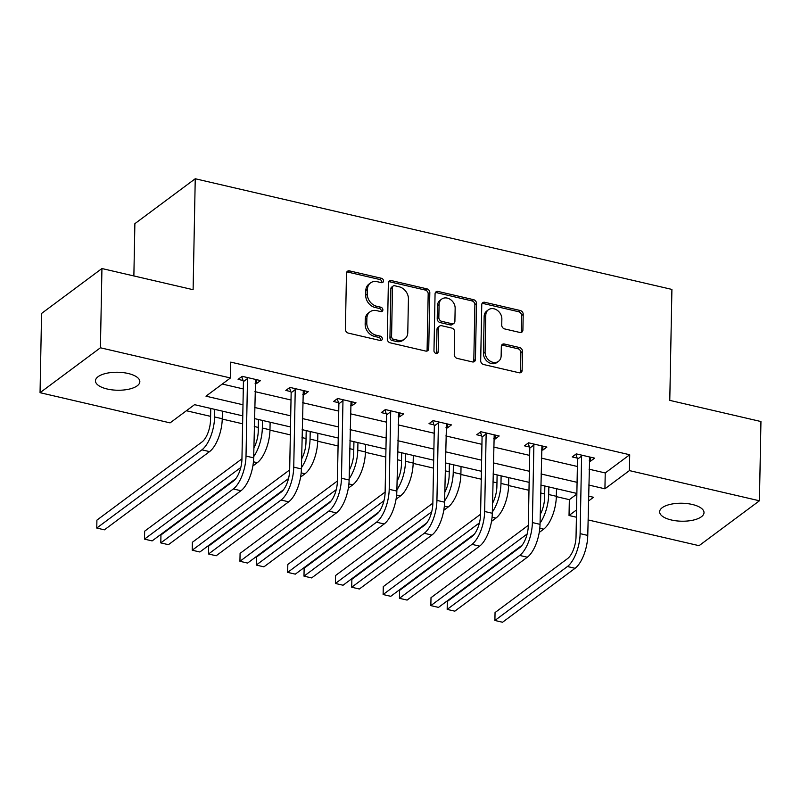 <?xml version="1.0" encoding="UTF-8"?>
<svg xmlns="http://www.w3.org/2000/svg" width="801" height="801" viewBox="0 0 801 801"><rect width="100%" height="100%" fill="white"/><g stroke="black" fill="none" stroke-linecap="round" stroke-linejoin="round"><path stroke-width="1.2" d="M383.509 280.961A2.383 1.932 53.4 0 0 381.446 278.287L349.536 270.888A3.404 2.753 53.4 0 0 347.444 271.269A3.404 2.753 53.4 0 0 346.473 273.301L345.401 329.311A3.404 2.753 53.4 0 0 348.345 333.116L380.255 340.525A2.383 1.932 53.4 0 0 380.335 336.17L376.21 335.208A10.894 8.821 53.4 0 1 366.788 323.023L366.878 318.357A10.894 8.821 53.4 0 1 369.982 311.839A10.894 8.821 53.4 0 1 376.68 310.628L380.805 311.589A2.383 1.932 53.4 0 0 380.896 307.234L376.76 306.272A10.894 8.821 53.4 0 1 367.339 294.087L367.429 289.411A10.894 8.821 53.4 0 1 370.543 282.903A10.894 8.821 53.4 0 1 377.231 281.692L381.366 282.653A2.383 1.932 53.4 0 0 383.509 280.961M381.797 282.703A2.383 1.932 53.4 0 0 379.814 279.509L347.904 272.1A3.404 2.753 53.4 0 0 346.773 272.06M380.685 340.575A2.383 1.932 53.4 0 0 378.703 337.381L374.578 336.42L376.21 335.208M381.246 311.639A2.383 1.932 53.4 0 0 379.263 308.445L375.128 307.484L376.76 306.272M671.378 519.989A22.198 8.991 1.1 0 1 659.634 511.799A22.198 8.991 1.1 0 1 692.264 504.46A22.198 8.991 1.1 0 1 704.009 512.65A22.198 8.991 1.1 0 1 671.378 519.989M107.214 389.016A22.198 8.991 1.1 0 1 95.469 380.825A22.198 8.991 1.1 0 1 128.1 373.476A22.198 8.991 1.1 0 1 139.845 381.676A22.198 8.991 1.1 0 1 107.214 389.016M519.839 332.455A3.404 2.753 53.4 0 0 521.932 332.075A3.404 2.753 53.4 0 0 522.903 330.042L523.203 314.332A3.404 2.753 53.4 0 0 520.26 310.518L484.825 302.297A3.404 2.753 53.4 0 0 482.733 302.678A3.404 2.753 53.4 0 0 481.761 304.71L480.69 360.71A3.404 2.753 53.4 0 0 483.634 364.525L519.068 372.755A3.404 2.753 53.4 0 0 521.161 372.375A3.404 2.753 53.4 0 0 522.132 370.332L522.492 351.359A3.404 2.753 53.4 0 0 519.549 347.544L504.39 344.03A3.404 2.753 53.4 0 0 502.297 344.41A3.404 2.753 53.4 0 0 501.326 346.443L501.146 355.854A9.101 7.379 53.4 0 1 498.542 361.291A9.101 7.379 53.4 0 1 489.801 360.911A9.101 7.379 53.4 0 1 485.076 352.12L485.786 315.254A9.101 7.379 53.4 0 1 488.38 309.807A9.101 7.379 53.4 0 1 497.121 310.197A9.101 7.379 53.4 0 1 501.857 318.978L501.736 325.126A3.404 2.753 53.4 0 0 504.68 328.931L519.839 332.455M242.773 415.869L194.553 404.675L170.082 422.878L40.05 392.69L41.572 313.441L101.937 268.535L193.111 289.702L195.244 178.753L671.909 289.421L669.776 400.37L760.95 421.536L759.428 500.785L699.063 545.681L588.064 519.919M101.937 268.535L100.415 347.784L230.448 377.972L205.977 396.175L242.983 404.775M589.035 469.186L605.236 472.95L629.706 454.748L230.748 362.122L230.448 377.972M629.706 454.748L629.406 470.598L759.428 500.785M429.817 292.645A3.404 2.753 53.4 0 0 426.873 288.841L391.429 280.61A3.404 2.753 53.4 0 0 389.336 280.991A3.404 2.753 53.4 0 0 388.365 283.023L387.294 339.033A3.404 2.753 53.4 0 0 390.237 342.838L425.671 351.068A3.404 2.753 53.4 0 0 427.764 350.688A3.404 2.753 53.4 0 0 428.735 348.655L429.817 292.645L428.185 293.857A3.404 2.753 53.4 0 0 425.241 290.052L389.797 281.822A3.404 2.753 53.4 0 0 388.665 281.792M438.127 291.454L473.561 299.674A3.404 2.753 53.4 0 1 476.505 303.489L475.434 359.499A3.404 2.753 53.4 0 1 474.462 361.531A3.404 2.753 53.4 0 1 472.37 361.912L457.201 358.387A3.404 2.753 53.4 0 1 454.267 354.583L454.698 331.864A3.404 2.753 53.4 0 0 451.754 328.06L441.691 325.717A3.404 2.753 53.4 0 0 439.599 326.097A3.404 2.753 53.4 0 0 438.628 328.14L438.177 351.779A2.383 1.932 53.4 0 1 433.972 350.808L435.063 293.867A3.404 2.753 53.4 0 1 436.034 291.834A3.404 2.753 53.4 0 1 438.127 291.454L436.495 292.665L471.939 300.896L473.561 299.674M195.244 178.753L134.878 223.659L133.867 275.955M222.288 384.049L243.284 388.926M254.938 391.629L291.013 399.999M302.668 402.703L338.743 411.083M350.397 413.787L386.472 422.167M398.127 424.87L434.202 433.241M445.847 435.944L481.932 444.325M493.576 447.028L529.651 455.399M541.306 458.112L577.381 466.482M255.098 383.299L256.45 383.619L260.525 380.585L242.172 376.32L238.097 379.354L243.063 380.505M302.828 394.382L304.18 394.693L308.255 391.659L289.902 387.404L285.827 390.437L290.793 391.589M350.558 405.466L351.909 405.777L355.984 402.743L337.632 398.477L333.546 401.511L338.513 402.673M398.287 416.54L399.639 416.86L403.714 413.827L385.361 409.561L381.276 412.595L386.242 413.747M446.007 427.624L447.358 427.934L451.444 424.9L433.081 420.645L429.006 423.679L433.972 424.83M493.736 438.708L495.088 439.018L499.173 435.984L480.81 431.719L476.735 434.753L481.701 435.914M541.466 449.782L542.818 450.102L546.893 447.068L528.54 442.803L524.465 445.837L529.431 446.988M589.196 460.865L590.547 461.176L594.622 458.142L576.269 453.887L572.184 456.92L577.151 458.072M186.393 410.743L210.593 416.36M222.247 419.073L242.623 423.799M254.267 426.502L258.322 427.444M269.977 430.147L290.342 434.883M301.997 437.586L306.052 438.527M317.707 441.231L338.072 445.957M349.727 448.66L353.782 449.601M365.426 452.315L385.802 457.041M397.456 459.744L401.511 460.685M413.156 463.389L433.531 468.124M445.186 470.828L449.231 471.769M460.885 474.472L481.261 479.198M492.905 481.902L496.96 482.843M508.615 485.556L528.98 490.282M540.635 492.985L544.69 493.927M556.345 496.63L569.341 499.654L576.85 494.057M40.05 392.69L100.415 347.784M576.41 517.216L569.03 515.504L576.55 509.907M569.341 499.654L569.03 515.504M588.425 501.076L593.511 497.291L588.515 496.139M576.87 493.436L540.785 485.056M529.141 482.352L493.066 473.972M481.411 471.268L445.336 462.898M433.681 460.195L397.606 451.814M385.952 449.111L349.877 440.73M338.222 438.027L302.147 429.656M290.503 426.953L254.428 418.573M588.725 485.036L604.925 488.8L629.406 470.598M254.638 407.479L290.713 415.849M302.367 418.553L338.443 426.933M350.087 429.636L386.172 438.017M397.817 440.72L433.892 449.091M445.546 451.794L481.621 460.175M493.276 462.878L529.351 471.248M541.005 473.962L577.08 482.332M605.236 472.95L604.925 488.8M256.45 383.619L256.53 379.654M304.18 394.693L304.26 390.738M351.909 405.777L351.979 401.812M399.639 416.86L399.709 412.895M447.358 427.934L447.439 423.979M495.088 439.018L495.168 435.053M542.818 450.102L542.898 446.137M590.547 461.176L590.617 457.221M370.543 282.903L368.911 284.125A10.894 8.821 53.4 0 0 365.797 290.633L367.429 289.411M375.128 307.484A10.894 8.821 53.4 0 1 365.717 295.299L365.797 290.633M369.982 311.839L368.35 313.061A10.894 8.821 53.4 0 0 365.246 319.569L366.878 318.357M374.578 336.42A10.894 8.821 53.4 0 1 365.156 324.235L365.246 319.569M426.803 351.098A3.404 2.753 53.4 0 0 427.103 349.867L428.185 293.857M394.653 285.737A2.383 1.932 53.4 0 0 392.51 287.419L391.569 336.59A2.383 1.932 53.4 0 0 393.621 339.254L397.977 340.265A10.894 8.821 53.4 0 0 404.675 339.043A10.894 8.821 53.4 0 0 407.779 332.535L408.43 298.933A10.894 8.821 53.4 0 0 399.008 286.748L394.653 285.737M393.191 285.997L391.559 287.209A2.383 1.932 53.4 0 0 390.878 288.64L392.51 287.419M404.675 339.043L403.043 340.255A10.894 8.821 53.4 0 1 396.345 341.476L391.989 340.465A2.383 1.932 53.4 0 1 389.937 337.802L390.878 288.64M473.501 361.942A3.404 2.753 53.4 0 0 473.802 360.71L474.883 304.7A3.404 2.753 53.4 0 0 471.939 300.896M439.599 326.097L437.977 327.319A3.404 2.753 53.4 0 0 436.996 329.351L436.545 353.001L438.177 351.779M436.465 353.531A2.383 1.932 53.4 0 0 436.545 353.001M455.148 308.295A9.101 7.379 53.4 0 0 450.422 299.514A9.101 7.379 53.4 0 0 441.681 299.123A9.101 7.379 53.4 0 0 439.088 304.57L438.838 317.556A3.404 2.753 53.4 0 0 441.782 321.361L451.834 323.704A3.404 2.753 53.4 0 0 453.927 323.324A3.404 2.753 53.4 0 0 454.898 321.291L455.148 308.295M441.681 299.123L440.049 300.335A9.101 7.379 53.4 0 0 437.456 305.782L439.088 304.57M453.927 323.324L452.295 324.535A3.404 2.753 53.4 0 1 450.212 324.916L440.149 322.583A3.404 2.753 53.4 0 1 437.206 318.768L437.456 305.782M436.495 292.665A3.404 2.753 53.4 0 0 435.364 292.635M488.38 309.807L486.748 311.028A9.101 7.379 53.4 0 0 484.154 316.465L485.786 315.254M498.542 361.291L496.91 362.513A9.101 7.379 53.4 0 1 488.169 362.122A9.101 7.379 53.4 0 1 483.444 353.341L484.154 316.465M520.199 372.785A3.404 2.753 53.4 0 0 520.5 371.554L520.86 352.57A3.404 2.753 53.4 0 0 517.917 348.765L502.758 345.241A3.404 2.753 53.4 0 0 501.626 345.211M520.97 332.495A3.404 2.753 53.4 0 0 521.271 331.254L521.571 315.544A3.404 2.753 53.4 0 0 518.627 311.729L483.193 303.509A3.404 2.753 53.4 0 0 482.062 303.469M210.753 408.43L210.523 419.994A17.342 7.349 103.1 0 1 202.062 441.912L96.911 520.129L96.761 528.049L201.912 449.832A26.012 11.024 -76.9 0 0 214.608 416.961L214.748 409.361M96.761 528.049L104.4 529.831L209.562 451.614A26.012 11.024 -76.9 0 0 222.257 418.733L222.398 411.143M247.139 377.471L247.509 378.563L243.434 381.596L241.942 459.113A17.342 7.349 103.1 0 1 233.481 481.041L160.951 534.978L160.801 542.908L233.331 488.96A26.012 11.024 -76.9 0 0 246.017 456.079L247.509 378.563M160.801 542.908L168.45 544.68L240.971 490.733A26.012 11.024 -76.9 0 0 253.667 457.862L255.569 379.434M243.434 381.596L241.742 376.64M258.473 419.514L258.252 431.068A17.342 7.349 103.1 0 1 253.857 447.929M252.876 465.972L257.291 462.688A26.012 11.024 -76.9 0 0 269.977 429.817L270.127 422.217M253.697 456.59A26.012 11.024 -76.9 0 0 262.338 428.034L262.478 420.445M241.942 458.823L144.641 531.203L144.48 539.133L240.791 467.504M144.48 539.133L152.13 540.905L235.794 478.678M306.202 430.598L305.982 442.152A17.342 7.349 103.1 0 1 301.587 459.003M300.605 477.056L305.021 473.771A26.012 11.024 -76.9 0 0 317.707 440.89L317.857 433.301M301.416 467.674A26.012 11.024 -76.9 0 0 310.057 439.118L310.207 431.529M289.672 469.907L192.36 542.287L192.21 550.217L288.51 478.577M192.21 550.217L199.86 551.989L283.524 489.761M294.868 388.555L295.239 389.636L291.153 392.67L289.672 470.197A17.342 7.349 103.1 0 1 281.211 492.114L208.681 546.062L208.53 553.992L281.051 500.044A26.012 11.024 -76.9 0 0 293.747 467.163L295.239 389.636M208.53 553.992L216.18 555.764L288.7 501.816A26.012 11.024 -76.9 0 0 301.396 468.935L303.289 390.508M291.153 392.67L289.471 387.724M342.598 399.639L342.968 400.72L338.883 403.754L337.401 481.281A17.342 7.349 103.1 0 1 328.931 503.198L256.41 557.146L256.26 565.065L328.78 511.118A26.012 11.024 -76.9 0 0 341.476 478.247L342.968 400.72M256.26 565.065L263.909 566.848L336.43 512.9A26.012 11.024 -76.9 0 0 349.126 480.019L351.018 401.591M338.883 403.754L337.201 398.798M353.932 441.671L353.712 453.236A17.342 7.349 103.1 0 1 349.316 470.087M348.325 488.139L352.74 484.855A26.012 11.024 -76.9 0 0 365.436 451.974L365.586 444.385M349.146 478.758A26.012 11.024 -76.9 0 0 357.787 450.202L357.937 442.603M337.401 480.99L240.09 553.371L239.94 561.291L336.24 489.661M239.94 561.291L247.589 563.073L331.254 500.835M401.661 452.755L401.441 464.31A17.342 7.349 103.1 0 1 397.046 481.171M396.054 499.213L400.47 495.929A26.012 11.024 -76.9 0 0 413.166 463.058L413.306 455.459M396.875 489.832A26.012 11.024 -76.9 0 0 405.516 461.276L405.666 453.686M385.131 492.064L287.819 564.445L287.669 572.375L383.969 500.745M287.669 572.375L295.319 574.147L378.973 511.919M449.391 463.839L449.161 475.394A17.342 7.349 103.1 0 1 444.765 492.245M443.784 510.297L448.2 507.013A26.012 11.024 -76.9 0 0 460.895 474.132L461.036 466.542M444.605 500.915A26.012 11.024 -76.9 0 0 453.246 472.36L453.386 464.76M432.86 503.148L335.549 575.529L335.399 583.458L431.699 511.819M335.399 583.458L343.048 585.231L426.703 523.003M390.327 410.713L390.688 411.804L386.613 414.838L385.121 492.355A17.342 7.349 103.1 0 1 376.66 514.282L304.14 568.219L303.99 576.149L376.51 522.202A26.012 11.024 -76.9 0 0 389.206 489.321L390.688 411.804M303.99 576.149L311.639 577.922L384.16 523.974A26.012 11.024 -76.9 0 0 396.855 491.103L398.748 412.675M386.613 414.838L384.931 409.882M438.047 421.797L438.417 422.878L434.342 425.912L432.85 503.439A17.342 7.349 103.1 0 1 424.39 525.356L351.869 579.303L351.709 587.233L424.24 533.286A26.012 11.024 -76.9 0 0 436.935 500.405L438.417 422.878M351.709 587.233L359.359 589.005L431.889 535.058A26.012 11.024 -76.9 0 0 444.575 502.177L446.477 423.749M434.342 425.912L432.66 420.966M485.776 432.88L486.147 433.962L482.072 436.996L480.58 514.522A17.342 7.349 103.1 0 1 472.119 536.44L399.589 590.387L399.439 598.307L471.969 544.36A26.012 11.024 -76.9 0 0 484.655 511.489L486.147 433.962M399.439 598.307L407.088 600.089L479.609 546.142A26.012 11.024 -76.9 0 0 492.305 513.261L494.207 434.833M482.072 436.996L480.38 432.039M533.506 443.954L533.877 445.046L529.791 448.079L528.31 525.596A17.342 7.349 103.1 0 1 519.849 547.514L447.318 601.461L447.168 609.391L519.689 555.443A26.012 11.024 -76.9 0 0 532.385 522.562L533.877 445.046M447.168 609.391L454.818 611.163L527.338 557.216A26.012 11.024 -76.9 0 0 540.034 524.345L541.927 445.917M529.791 448.079L528.109 443.123M581.236 455.038L581.606 456.119L577.521 459.153L576.039 536.68A17.342 7.349 103.1 0 1 567.569 558.597L495.048 612.545L494.898 620.475L567.418 566.527A26.012 11.024 -76.9 0 0 580.114 533.646L581.606 456.119M494.898 620.475L502.547 622.247L575.068 568.299A26.012 11.024 -76.9 0 0 587.764 535.418L589.656 456.991M577.521 459.153L575.839 454.197M497.111 474.913L496.89 486.477A17.342 7.349 103.1 0 1 492.495 503.328M491.514 521.371L495.929 518.097A26.012 11.024 -76.9 0 0 508.625 485.216L508.765 477.616M492.335 511.999A26.012 11.024 -76.9 0 0 500.975 483.444L501.116 475.844M480.59 514.232L383.279 586.612L383.118 594.532L479.429 522.903M383.118 594.532L390.768 596.314L474.432 534.077M544.84 485.997L544.62 497.551A17.342 7.349 103.1 0 1 540.224 514.412M539.243 532.455L543.659 529.171A26.012 11.024 -76.9 0 0 556.345 496.3L556.495 488.7M540.054 523.073A26.012 11.024 -76.9 0 0 548.695 494.517L548.845 486.928M528.31 525.306L430.998 597.686L430.848 605.616L527.148 533.987M430.848 605.616L438.497 607.388L522.162 545.161M379.814 279.509L381.446 278.287M378.703 337.381L380.335 336.17M379.263 308.445L380.896 307.234M365.717 295.299L367.339 294.087M365.156 324.235L366.788 323.023M347.904 272.1L349.536 270.888M427.103 349.867L428.735 348.655M389.797 281.822L391.429 280.61M425.241 290.052L426.873 288.841M389.937 337.802L391.569 336.59M391.989 340.465L393.621 339.254M396.345 341.476L397.977 340.265M474.883 304.7L476.505 303.489M473.802 360.71L475.434 359.499M436.996 329.351L438.628 328.14M437.206 318.768L438.838 317.556M440.149 322.583L441.782 321.361M450.212 324.916L451.834 323.704M483.444 353.341L485.076 352.12M502.758 345.241L504.39 344.03M517.917 348.765L519.549 347.544M520.86 352.57L522.492 351.359M520.5 371.554L522.132 370.332M483.193 303.509L484.825 302.297M518.627 311.729L520.26 310.518M521.571 315.544L523.203 314.332M521.271 331.254L522.903 330.042M214.608 416.961L222.257 418.733M201.912 449.832L209.562 451.614M246.017 456.079L253.667 457.862M233.331 488.96L240.971 490.733M262.338 428.034L269.977 429.817M253.436 461.797L257.291 462.688M310.057 439.118L317.707 440.89M301.166 472.88L305.021 473.771M293.747 467.163L301.396 468.935M281.051 500.044L288.7 501.816M341.476 478.247L349.126 480.019M328.78 511.118L336.43 512.9M357.787 450.202L365.436 451.974M348.896 483.954L352.74 484.855M405.516 461.276L413.166 463.058M396.615 495.038L400.47 495.929M453.246 472.36L460.895 474.132M444.345 506.122L448.2 507.013M389.206 489.321L396.855 491.103M376.51 522.202L384.16 523.974M436.935 500.405L444.575 502.177M424.24 533.286L431.889 535.058M484.655 511.489L492.305 513.261M471.969 544.36L479.609 546.142M532.385 522.562L540.034 524.345M519.689 555.443L527.338 557.216M580.114 533.646L587.764 535.418M567.418 566.527L575.068 568.299M500.975 483.444L508.625 485.216M492.074 517.196L495.929 518.097M548.695 494.517L556.345 496.3M539.804 528.28L543.659 529.171"/></g></svg>
